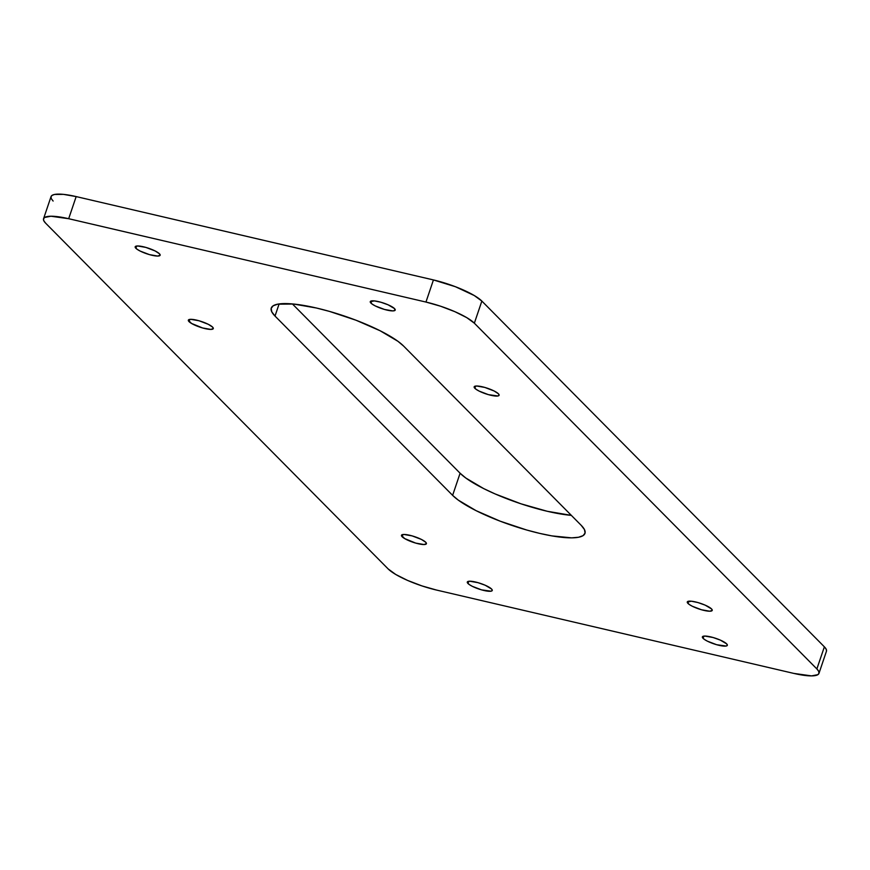 <?xml version="1.0" encoding="UTF-8"?>
<svg xmlns="http://www.w3.org/2000/svg" width="870" height="870" viewBox="0 0 870 870"><rect width="100%" height="100%" fill="white"/><g stroke="black" fill="none" stroke-linecap="round" stroke-linejoin="round"><path stroke-width="1.3" d="M135.861 248.265A13.17 2.904 18.7 0 1 135.176 246.797A13.17 2.904 18.7 0 1 145.997 247.45A13.17 2.904 18.7 0 1 159.449 253.768L155.132 250.951L145.856 247.406L137.623 245.971L135.165 246.862L136.905 249.146L140.179 251.082L149.466 254.627L157.688 256.063L160.156 255.171L159.449 253.768A13.17 2.904 18.7 0 1 160.134 255.236A13.17 2.904 18.7 0 1 149.325 254.584A13.17 2.904 18.7 0 1 135.861 248.265L136.623 246.047L135.861 248.265M370.946 303.108A13.17 2.904 18.7 0 1 370.261 301.64A13.17 2.904 18.7 0 1 381.082 302.292A13.17 2.904 18.7 0 1 394.534 308.611L388.118 304.815L380.929 302.249L374.361 300.9L370.25 301.705L371.99 303.989L375.264 305.925L384.551 309.47L392.772 310.905L394.871 310.492L394.534 308.611A13.17 2.904 18.7 0 1 395.219 310.079A13.17 2.904 18.7 0 1 384.399 309.426A13.17 2.904 18.7 0 1 370.946 303.108L371.707 300.889L370.946 303.108M467.984 583.509A13.17 2.904 18.7 0 1 467.299 582.041A13.17 2.904 18.7 0 1 478.108 582.693A13.17 2.904 18.7 0 1 491.561 589.012L485.145 585.216L477.967 582.661L469.735 581.225L467.277 582.106L469.028 584.39L472.29 586.326L481.578 589.871L491.071 591.198L492.268 590.425L491.561 589.012A13.17 2.904 18.7 0 1 492.246 590.491A13.17 2.904 18.7 0 1 481.436 589.827A13.17 2.904 18.7 0 1 467.984 583.509L468.734 581.29L467.984 583.509M703.069 638.352A13.17 2.904 18.7 0 1 702.384 636.883A13.17 2.904 18.7 0 1 713.193 637.536A13.17 2.904 18.7 0 1 726.646 643.854L720.229 640.059L713.052 637.503L704.82 636.068L702.362 636.949L704.113 639.232L707.375 641.168L716.662 644.713L726.156 646.04L727.353 645.268L726.646 643.854A13.17 2.904 18.7 0 1 727.331 645.333A13.17 2.904 18.7 0 1 716.521 644.67A13.17 2.904 18.7 0 1 703.069 638.352L703.819 636.133L703.069 638.352M189.029 321.617A13.17 2.904 18.7 0 1 188.344 320.138A13.17 2.904 18.7 0 1 199.154 320.802A13.17 2.904 18.7 0 1 212.606 327.12L208.289 324.303L199.012 320.758L190.78 319.323L188.322 320.203L191.52 323.444L202.623 327.968L210.844 329.404L213.313 328.523L212.606 327.12A13.17 2.904 18.7 0 1 213.291 328.588A13.17 2.904 18.7 0 1 202.482 327.936A13.17 2.904 18.7 0 1 189.029 321.617L189.78 319.388L189.029 321.617M474.846 388.292A13.17 2.904 18.7 0 1 474.161 386.824A13.17 2.904 18.7 0 1 484.971 387.476A13.17 2.904 18.7 0 1 498.423 393.795L494.106 390.978L484.829 387.433L476.597 385.997L474.139 386.889L475.89 389.173L479.152 391.108L488.44 394.654L497.934 395.98L499.13 395.197L498.423 393.795A13.17 2.904 18.7 0 1 499.108 395.263A13.17 2.904 18.7 0 1 488.298 394.61A13.17 2.904 18.7 0 1 474.846 388.292L475.596 386.073L474.846 388.292M402.147 536.746A13.17 2.904 18.7 0 1 401.462 535.278A13.17 2.904 18.7 0 1 412.271 535.931A13.17 2.904 18.7 0 1 425.724 542.249L421.417 539.433L412.13 535.887L403.908 534.452L401.44 535.344L404.648 538.573L415.74 543.108L423.973 544.533L426.43 543.652L425.724 542.249A13.17 2.904 18.7 0 1 426.409 543.717A13.17 2.904 18.7 0 1 415.599 543.065A13.17 2.904 18.7 0 1 402.147 536.746L402.897 534.517L402.147 536.746M687.963 603.421A13.17 2.904 18.7 0 1 687.278 601.953A13.17 2.904 18.7 0 1 698.088 602.606A13.17 2.904 18.7 0 1 711.54 608.924L705.135 605.129L697.947 602.562L691.378 601.213L687.256 602.018L689.007 604.302L692.281 606.238L701.557 609.783L709.789 611.218L712.247 610.338L711.54 608.924A13.17 2.904 18.7 0 1 712.225 610.403A13.17 2.904 18.7 0 1 701.416 609.739A13.17 2.904 18.7 0 1 687.963 603.421L688.714 601.203L687.963 603.421M53.124 201.057L51.33 198.719L50.993 196.794L52.102 195.348L54.614 194.445L63.456 194.369L76.168 196.587L433.434 279.933L455.423 286.719L474.27 295.539L481.849 301.074L824.368 646.823L826.152 649.161L826.5 651.086M292.385 303.924L460.099 473.226L465.798 478.011L483.622 488.559L495.084 493.921L520.902 503.784L547.252 511.277L571.351 515.377A71.84 15.867 -161.3 0 1 460.099 473.226L292.385 303.924M43.554 218.718A39.911 8.809 18.7 0 0 45.631 223.177L388.15 568.926L45.631 223.177L43.848 220.839L43.5 218.914L44.609 217.467L50.96 216.238L68.676 218.707L425.952 302.053L440.59 306.218L454.923 311.699L466.788 317.659L474.357 323.194L816.876 668.943L818.67 671.281L819.007 673.206L817.898 674.652L811.547 675.892L793.832 673.413L436.566 590.067L421.928 585.901L407.584 580.42L395.73 574.461L388.15 568.926A39.911 8.809 18.7 0 0 436.566 590.067L793.832 673.413A39.911 8.809 18.7 0 0 818.953 673.402A39.911 8.809 18.7 0 0 816.876 668.943L474.357 323.194L481.849 301.074A39.911 8.809 -161.3 0 0 433.434 279.933L425.952 302.053L68.676 218.707L76.168 196.587A39.911 8.809 -161.3 0 0 51.047 196.598L43.554 218.718A39.911 8.809 18.7 0 1 68.676 218.707L76.168 196.587L433.434 279.933L425.952 302.053A39.911 8.809 18.7 0 1 474.357 323.194L481.849 301.074L824.368 646.823L816.876 668.943L824.368 646.823A39.911 8.809 -161.3 0 1 826.446 651.282L818.953 673.402M275.018 316.071L452.617 495.356L458.305 500.141L476.14 510.69L500.185 521.184L526.774 530.037L539.759 533.408L551.863 535.887L571.633 537.856L578.539 537.258L583.085 535.637L585.075 533.038L584.455 529.569L581.236 525.36L403.626 346.086L397.938 341.301L380.103 330.752L356.069 320.247L329.469 311.395L316.484 308.024L293.614 304.043L277.704 304.174L273.169 305.794L271.168 308.393L271.799 311.862L275.018 316.071A71.84 15.867 18.7 0 1 271.266 308.045A71.84 15.867 18.7 0 1 330.252 311.623A71.84 15.867 18.7 0 1 403.626 346.086L581.236 525.36A71.84 15.867 18.7 0 1 584.977 533.386A71.84 15.867 18.7 0 1 525.991 529.808A71.84 15.867 18.7 0 1 452.617 495.356L460.099 473.226L452.617 495.356L275.018 316.071L279.118 303.935L275.018 316.071"/></g></svg>
